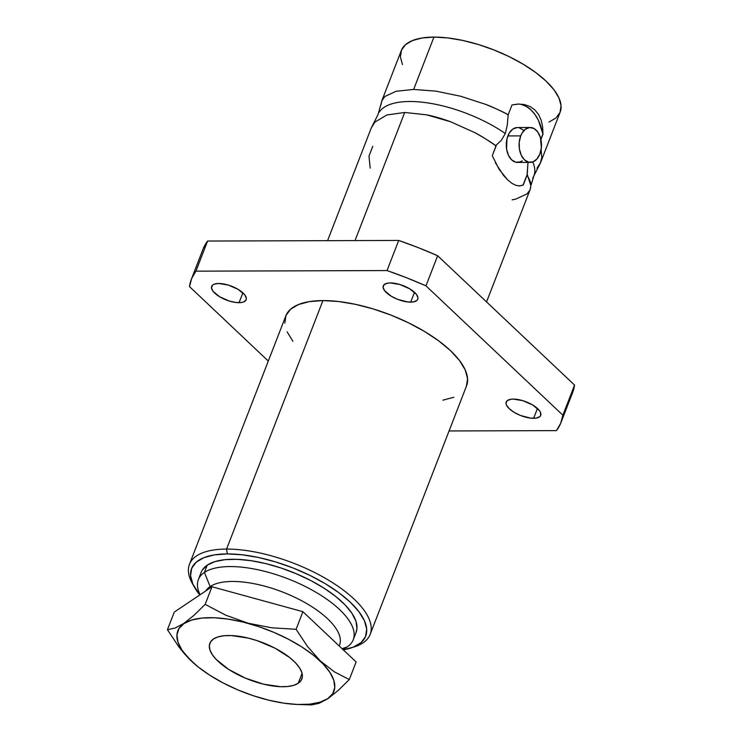 <?xml version="1.0" encoding="UTF-8"?>
<svg xmlns="http://www.w3.org/2000/svg" width="742" height="742" viewBox="0 0 742 742"><rect width="100%" height="100%" fill="white"/><g stroke="black" fill="none" stroke-linecap="round" stroke-linejoin="round"><path stroke-width="1.11" d="M536.92 168.332L540.64 162.47L541.79 157.508L541.094 149.569L541.79 157.508L540.269 163.342L533.906 175.808L530.855 185.704C531.253 183.719 529.992 180.223 527.07 175.214L523.268 185.018L519.827 185.927L516.061 185.398L512.026 183.413L507.741 180L499.255 169.538L492.289 155.755L496.092 145.942C486.993 139.598 479.824 135.118 474.555 132.521L450.672 121.781L426.641 114.834L404.705 112.469L355.01 240.584L404.705 112.469L386.934 114.954L375.035 122.013L371.306 127.874L327.565 240.668M532.728 161.979A82.807 33.075 21.2 0 1 532.7 178.191A82.807 33.075 -158.8 0 0 533.934 165.151M540.64 162.47L560.164 112.125A85.191 34.03 -158.8 0 0 522.85 64.007A85.191 34.03 -158.8 0 0 433.94 37.1L413.637 89.439L435.832 91.127L460.578 96.219L485.491 104.316C491 106.282 498.559 109.76 508.187 114.75L507.324 124.851L505.33 133.523L501.332 140.312L496.25 145.089L496.092 145.942C491.566 142.436 484.387 137.956 474.555 132.521L450.672 121.781C441.713 118.525 433.699 116.216 426.641 114.834L404.705 112.469L386.934 114.954L375.035 122.013L372.864 124.795L378.04 114.537L382.074 100.198L384.94 96.451L396.117 91.257L413.637 89.439L435.832 91.127L460.578 96.219L485.491 104.316C495.814 108.499 503.382 111.977 508.187 114.75L507.324 124.851L505.33 133.523A82.807 33.075 -158.8 0 0 379.255 112.163A82.807 33.075 21.2 0 1 505.33 133.523L501.332 140.312L496.25 145.089L492.289 155.755M519.038 104.01L511.999 104.947L508.187 114.75L511.999 104.947L518.287 104.028L524.427 104.548L530.038 106.523L534.88 109.937L538.646 114.63L541.243 120.408L542.662 127.021L542.977 134.209L540.918 139.496L542.977 134.209L538.414 120.334L535.038 114.611L531.04 109.964L526.551 106.588L521.737 104.585M486.548 301.92L530.159 189.488L530.855 185.704L527.228 174.361L523.268 185.018L519.317 185.945M530.242 127.494L517.406 127.541A17.446 11.195 89.8 0 0 507.88 135.925L520.717 135.888A17.446 11.195 -90.2 0 1 530.242 127.494A17.446 11.195 -90.2 0 1 540.028 136.37A17.446 11.195 -90.2 0 1 539.879 153.993L541.363 147.602L540.426 137.576L537.839 132.085L534.101 128.552L529.779 127.513L525.54 129.127L522.025 133.152L520.717 135.888L507.88 135.925A17.446 11.195 89.8 0 0 507.723 153.548A17.446 11.195 89.8 0 0 517.517 162.424L530.354 162.387A17.446 11.195 -90.2 0 1 520.559 153.511A17.446 11.195 -90.2 0 1 520.717 135.888L519.233 142.279L519.428 149.086L521.283 155.254L524.511 159.855L528.619 162.183L532.988 161.886L536.939 159.011L539.879 153.993A17.446 11.195 -90.2 0 1 530.354 162.387M239.063 302.68A18.504 7.392 21.2 0 1 219.753 296.837A18.504 7.392 21.2 0 1 211.655 286.393A18.504 7.392 21.2 0 1 218.732 283.481L228.332 285.076L238.117 289.361L244.804 294.908L246.344 298.377L246.121 299.842L243.719 301.938L241.642 302.495L236.104 302.504L229.473 301.094L219.678 296.8L213 291.254L211.451 287.785L212.564 285.123L214.076 284.223L218.732 283.481A18.504 7.392 21.2 0 1 238.043 289.324A18.504 7.392 21.2 0 1 246.149 299.768A18.504 7.392 21.2 0 1 239.063 302.68L242.884 292.84L239.063 302.68M410.688 302.152A18.504 7.392 21.2 0 1 391.377 296.308A18.504 7.392 21.2 0 1 383.271 285.856A18.504 7.392 21.2 0 1 390.357 282.943L399.947 284.538L409.742 288.833L416.42 294.379L417.969 297.848L417.737 299.304L416.856 300.51L413.257 301.957L407.72 301.975L397.675 299.369L391.303 296.262L384.616 290.716L383.076 287.247L384.189 284.585L387.778 283.138L390.357 282.943A18.504 7.392 21.2 0 1 409.667 288.786A18.504 7.392 21.2 0 1 417.765 299.239A18.504 7.392 21.2 0 1 410.688 302.152L414.5 292.311L410.688 302.152M533.628 418.303A18.504 7.392 21.2 0 1 514.317 412.459A18.504 7.392 21.2 0 1 506.211 402.006A18.504 7.392 21.2 0 1 513.297 399.094L522.897 400.689L532.682 404.984L539.36 410.53L540.464 412.329L540.686 415.455L539.796 416.661L536.197 418.108L530.669 418.126L520.615 415.52L514.243 412.413L509.272 408.74L506.461 405.067L506.016 403.398L507.129 400.736L510.728 399.289L513.297 399.094A18.504 7.392 21.2 0 1 532.608 404.937A18.504 7.392 21.2 0 1 540.714 415.39A18.504 7.392 21.2 0 1 533.628 418.303L537.449 408.462L533.628 418.303M370.147 634.419L466.532 385.933A96.905 38.705 -158.8 0 0 424.081 331.192A96.905 38.705 -158.8 0 0 322.937 300.584L226.56 549.071A96.905 38.705 21.2 0 1 327.704 579.678A96.905 38.705 21.2 0 1 370.147 634.419A96.905 38.705 21.2 0 1 352.997 647.256M351.124 647.933L355.028 646.644A96.905 38.705 -158.8 0 0 343.889 590.521A96.905 38.705 -158.8 0 0 226.56 549.071L227.321 553.912A93.381 37.295 21.2 0 1 340.392 593.86A93.381 37.295 21.2 0 1 351.124 647.933A93.381 37.295 21.2 0 1 343.286 649.825M353.257 639.734L356.086 632.425A83.076 33.186 -158.8 0 0 301.02 575.811A83.076 33.186 -158.8 0 0 207.25 565.144L204.412 572.444A83.076 33.186 21.2 0 1 298.182 583.11A83.076 33.186 21.2 0 1 353.257 639.734A83.076 33.186 21.2 0 1 347.182 646.941A83.076 33.186 -158.8 0 0 308.153 587.961A83.076 33.186 -158.8 0 0 204.412 572.444L210.134 586.57A72.243 28.855 21.2 0 1 292.747 596.327A72.243 28.855 21.2 0 1 339.177 645.948L339.558 645.076A72.243 28.855 -158.8 0 0 291.671 595.845A72.243 28.855 -158.8 0 0 210.134 586.57L209.374 588.508L210.134 586.57A72.243 28.855 -158.8 0 0 205.822 590.901M342.071 648.684L347.182 646.941L342.071 648.684M297.932 704.501L311.575 704.9L319.116 703.305L327.769 698.639A83.688 33.427 21.2 0 1 297.932 704.501A83.688 33.427 21.2 0 1 195.526 664.776A83.688 33.427 21.2 0 1 183.933 623.595L191.677 620.043L201.88 618.077L214.169 617.761L228.044 619.106L243.005 622.065L258.448 626.536L273.789 632.323L288.452 639.224L301.855 646.968L313.486 655.251L322.909 663.765L329.754 672.169L333.761 680.154L334.772 687.407L332.75 693.649L327.769 698.639L320.025 702.192L309.822 704.167L297.542 704.483L283.657 703.138L268.706 700.17L253.254 695.708L237.913 689.912L223.259 683.011L209.847 675.276L198.216 666.993L188.793 658.479L181.948 650.066L177.941 642.09L176.939 634.837L178.961 628.595L183.933 623.595A83.688 33.427 21.2 0 1 288.452 639.224A83.688 33.427 21.2 0 1 327.769 698.639L338.204 690.468L349.297 679.561L334.345 671.825L320.256 660.881L307.448 646.421L296.086 629.299L271.822 627.806L248.227 623.252L225.856 615.22L205.163 604.359L194.061 615.266L183.821 623.428L174.982 628.103L167.442 629.698L178.766 646.783L184.944 654.37L195.332 664.609M298.247 683.243A49.334 19.709 21.2 0 1 242.56 676.908A49.334 19.709 21.2 0 1 209.856 643.277A49.334 19.709 21.2 0 1 213.455 639.001A49.334 19.709 21.2 0 1 269.142 645.336A49.334 19.709 21.2 0 1 301.846 678.958A49.334 19.709 21.2 0 1 298.247 683.243L302.068 673.374L298.247 683.243L301.178 680.293L302.374 676.621L301.771 672.345L299.416 667.633L295.381 662.68L289.825 657.662L275.069 648.211L257.381 640.736L248.273 638.101L231.281 635.56L224.038 635.746L218.018 636.905L213.455 639.001L210.524 641.941L209.337 645.623L209.93 649.899L212.286 654.611L216.321 659.564L228.731 669.46L245.277 678.095L263.429 684.143L280.42 686.684L287.664 686.498L293.684 685.33L298.247 683.243M183.821 623.428L194.061 615.266L205.163 604.359L211.989 586.755L174.268 612.094L167.442 629.698L174.982 628.103M191.51 661.187L178.766 646.783L167.442 629.698L174.268 612.094L211.989 586.755L205.163 604.359L225.856 615.22L248.227 623.252L271.822 627.806L296.086 629.299L307.448 646.421L320.256 660.881L334.345 671.825L349.297 679.561L356.123 661.957L302.912 611.686L296.086 629.299L302.912 611.686L211.989 586.755L302.912 611.686L356.123 661.957L349.297 679.561L338.204 690.468L327.955 698.639L319.116 703.305L311.575 704.9M210.134 586.57L204.412 572.444A83.076 33.186 -158.8 0 0 200.117 594.732A83.076 33.186 21.2 0 1 198.346 579.65A83.076 33.186 21.2 0 1 204.412 572.444L207.25 565.144A83.076 33.186 -158.8 0 0 201.175 572.342L198.346 579.65M342.73 649.306A83.076 33.186 -158.8 0 0 347.182 646.941A83.076 33.186 21.2 0 1 342.73 649.306M342.925 649.89L353.442 647.089L361.085 642.563L365.556 636.506L366.687 629.133L364.433 620.729L358.887 611.621L350.252 602.161L338.871 592.71L325.163 583.629L309.674 575.273L292.997 567.955L275.764 561.963L258.643 557.52L242.282 554.803L227.321 553.912L214.336 554.886L203.827 557.687L196.185 562.204L191.714 568.27L190.573 575.644L192.827 584.047L199.802 594.945A93.381 37.295 21.2 0 1 194.395 587.145A93.381 37.295 21.2 0 1 227.321 553.912L226.56 549.071A96.905 38.705 -158.8 0 0 192.382 583.555L194.395 587.145M202.306 570.097L207.25 565.144L214.93 561.62L225.067 559.663L237.255 559.347L251.037 560.683L265.877 563.623L281.209 568.057L296.438 573.807L310.991 580.652L324.291 588.341L335.848 596.559L345.197 605.008L351.986 613.356L355.965 621.286L356.967 628.483L356.03 632.564M193.458 585.373A96.905 38.705 21.2 0 1 189.451 564.328A96.905 38.705 21.2 0 1 226.56 549.071L322.937 300.584A96.905 38.705 -158.8 0 0 285.837 315.842L189.451 564.328M560.989 422.569L572.666 392.453A198.216 79.171 -158.8 0 0 574.558 385.07L562.872 415.195A198.216 79.171 21.2 0 1 560.989 422.569A198.216 79.171 21.2 0 1 556.444 430.62L449.068 430.954L556.444 430.62L560.692 423.311L562.872 415.195L425.973 285.846L406.672 277.796L387.027 270.561L195.925 271.164L191.677 278.473L189.488 286.588L268.298 361.048L189.488 286.588A198.216 79.171 21.2 0 1 191.38 279.205A198.216 79.171 21.2 0 1 195.925 271.164L207.602 241.039A198.216 79.171 -158.8 0 0 203.058 249.089L191.38 279.205M284.807 323.132L285.976 315.489L290.623 309.191L298.553 304.508L309.46 301.595L322.937 300.584L338.463 301.512L355.437 304.331L373.207 308.932L391.09 315.155L408.397 322.751L424.47 331.424L438.689 340.847L450.505 350.66L459.465 360.473L465.225 369.924L467.562 378.643L466.384 386.294M453.816 397.276L442.9 400.179M292.904 341.301L287.145 331.85M425.973 285.846L562.872 415.195L574.558 385.07L437.65 255.73L425.973 285.846L437.65 255.73A198.216 79.171 -158.8 0 0 398.714 240.445L387.027 270.561A198.216 79.171 21.2 0 1 425.973 285.846M195.925 271.164L387.027 270.561L398.714 240.445L207.602 241.039L195.925 271.164M518.602 185.917A40.968 26.285 89.8 0 0 523.091 185.018L527.07 175.214L527.979 162.396L527.228 174.361L523.091 185.018M516.061 185.398L512.026 183.413L507.741 180L503.438 175.316L495.415 162.832M372.781 146.332L368.978 156.135L370.193 168.156M203.354 248.347L207.602 241.039L398.714 240.445L418.349 247.68L437.65 255.73L574.558 385.07L572.37 393.186M540.862 139.218L542.801 134.209L540.862 139.218M522.22 160.791L520.151 161.923L515.783 162.22L511.674 159.892L508.446 155.291L506.591 149.123L506.934 139.014L509.188 133.189L512.703 129.173L516.942 127.559M519.131 127.745L523.24 130.073M518.287 104.028L524.427 104.548L530.038 106.523L534.88 109.937L538.646 114.63L541.243 120.408L542.662 127.021L542.801 134.209A40.968 26.285 89.8 0 0 518.111 104.028M372.864 124.795L371.288 127.921M512.119 199.848L515.82 199.088L527.005 193.894L529.871 190.147M530.15 189.516L530.706 187.476M396.117 91.257L413.637 89.439L433.94 37.1A85.191 34.03 -158.8 0 0 401.32 50.512L381.787 100.856L384.94 96.451L396.117 91.257M381.091 104.641L381.787 100.856M402.47 64.582L400.411 56.921L401.441 50.196L405.522 44.668L412.496 40.541L422.087 37.99L433.94 37.1L447.584 37.907L462.498 40.393L478.126 44.437L493.847 49.909L509.058 56.587L523.193 64.211L535.687 72.493L546.075 81.119L553.959 89.745L559.014 98.055L561.073 105.716L560.034 112.441L555.962 117.978L548.987 122.096"/></g></svg>

